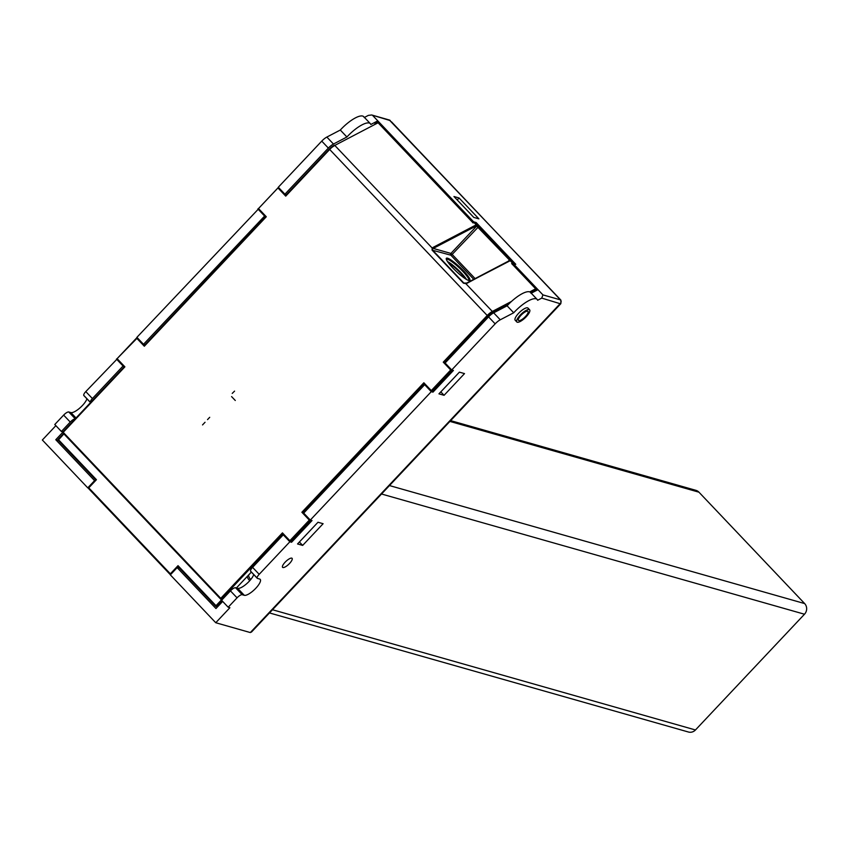 <?xml version="1.0" encoding="UTF-8"?>
<svg xmlns="http://www.w3.org/2000/svg" width="847" height="847" viewBox="0 0 847 847"><rect width="100%" height="100%" fill="white"/><g stroke="black" fill="none" stroke-linecap="round" stroke-linejoin="round"><path stroke-width="1.27" d="M389.482 485.564L804.65 603.572L698.955 492.192L449.916 421.414M272.501 609.745L695.461 729.966L804.491 614.223L381.531 494.002M695.461 729.966A7.559 7.083 105.9 0 1 688.442 732.02L269.494 612.942M450.646 420.631L695.916 490.339A7.559 7.083 105.9 0 1 698.955 492.192M804.65 603.572A7.559 7.083 105.9 0 1 804.491 614.223M305.566 511.122A2.52 0.773 136.5 0 0 305.206 511.482L304.158 512.604L301.871 512.255L423.849 382.77L431.282 390.605L450.699 369.98L443.267 362.156L487.226 315.497L329.674 149.464L285.725 196.133L329.377 149.083M446.972 361.023A2.52 0.773 136.5 0 0 446.613 361.383L445.554 362.495L443.267 362.156M236.398 587.977L251.368 572.085M95.658 479.773L58.199 440.292L95.658 479.773L88.48 487.396L96.442 479.698L88.776 487.84L170.353 573.811L178.018 565.669L216.006 605.7L215.752 606.314A0.752 0.709 -74.1 0 0 216.059 606.505L217.499 606.907A0.752 0.709 105.9 0 1 217.203 606.727L216.409 606.505M222.666 601.423L215.964 608.538L177.15 567.638L179.193 567.808M529.703 291.908L535.643 288.806L511.652 263.533L512.223 262.782L510.233 260.696L465.956 283.639L463.436 283.173L432.055 250.109L432.182 248.055A0.752 0.529 41.9 0 1 432.595 248.774L432.446 249.971L463.828 283.036L466.443 283.078L465.564 283.374L492.34 311.442L511.503 301.426M465.49 278.832A16.135 2.753 43.3 0 0 461.022 273.602A16.135 2.753 43.3 0 0 448.19 262.549M452.658 267.779A16.135 2.753 -136.7 0 1 446.221 258.78A16.135 2.753 -136.7 0 1 460.006 267.334A16.135 2.753 -136.7 0 1 469.354 280.579A16.135 2.753 -136.7 0 1 452.658 267.779M447.481 261.522A15.384 2.626 -136.7 0 1 461.276 272.988A15.384 2.626 -136.7 0 1 466.549 279.489M468.73 280.484A15.384 2.626 43.3 0 0 468.804 280.431A15.384 2.626 43.3 0 0 462.811 271.358A15.384 2.626 43.3 0 0 446.411 259.33A15.384 2.626 43.3 0 0 446.358 259.404M433.029 247.419L476.215 224.847L474.235 222.761L473.092 222.899L378.09 122.783L334.787 145.419L432.182 248.055L433.029 247.419L432.595 248.774M463.436 283.173L465.469 283.417M467.046 283.269L509.629 260.505L466.644 283.036M278.885 187.854L278.292 188.299L285.725 196.133L285.99 195.138L285.164 194.27M266.297 216.747L144.318 346.232L266.297 216.747L265.545 216.843L258.61 209.527L258.864 208.913L266.297 216.747L265.545 216.843L258.579 209.505A0.752 0.752 0 0 1 258.568 208.468L278.049 187.843A0.752 0.709 -74.1 0 1 278.674 187.621A0.752 0.752 0 0 0 277.996 187.854L258.568 208.468L277.996 187.907M137.489 337.953L136.886 338.398L144.318 346.232L144.583 345.237M95.69 479.794L96.442 479.698L95.69 479.794M430.964 391.155L424.04 383.871L430.985 391.198L431.282 390.605L433.23 391.536L452.647 370.922L451.451 370.584L432.034 391.198A0.752 0.709 -74.1 0 1 431.335 391.399L432.521 391.738A0.752 0.709 -74.1 0 0 433.23 391.536L452.647 370.922A0.752 0.709 105.9 0 0 452.859 370.287A0.752 0.752 0 0 1 452.7 370.912L452.7 370.859M303.798 513.007L303.131 512.308L424.082 383.913L423.849 382.77M178.018 565.669L178.262 566.812L177.415 567.712M124.89 366.846L62.932 431.875L124.117 366.92L117.172 359.615L117.458 359.022L124.89 366.846L63.218 432.319L220.771 598.342L282.443 532.879L289.875 540.704L309.303 520.09L301.871 512.255M222.57 599.231L221.522 598.935L282.644 533.981L289.589 541.297L282.686 534.012L282.443 532.879M472.711 222.697L474.489 222.687L478.82 226.467L510.201 259.531L512.477 262.718L512.35 264.465M475.008 222.835A1.26 1.175 105.9 0 1 475.601 222.846L473.96 222.38L477.369 224.148L513.695 262.432L514.097 263.184L512.223 262.782M511.652 263.533L512.467 264.19L511.652 263.533M560.121 303.692L541.752 298.112L542.938 294.894L513.218 263.565L515.781 264.296L476.141 222.528L473.579 221.798L473.018 222.39M473.579 221.798L377.794 120.856L374.872 123.958M55.87 425.649L42.35 440.006L87.77 487.861L94.578 480.63L55.775 439.731L58.348 440.461M177.15 567.638L170.342 574.88L215.752 622.736L250.32 632.561L560.386 303.406A2.52 2.361 105.9 0 0 560.439 299.859L560.83 300.41M537.983 289.663L531.238 293.2M541.752 298.112L537.633 300.272A21.429 6.596 136.5 0 0 537.136 299.415A21.429 6.596 136.5 0 0 513.706 312.776L500.27 319.795A7.559 2.329 136.5 0 0 495.156 323.85L488.55 316.884A7.559 2.329 -43.5 0 1 493.663 312.839L500.27 319.795M333.464 144.032A7.559 2.329 136.5 0 0 328.35 148.077L321.744 141.121A7.559 2.329 -43.5 0 1 326.857 137.066L333.464 144.032L346.91 137.002L340.303 130.036A21.429 6.596 -43.5 0 1 363.723 116.674A21.429 6.596 -43.5 0 1 364.221 117.542M326.857 137.066L340.303 130.036M513.706 312.776L507.099 305.809L493.663 312.839M328.35 148.077L284.91 194.196L278.303 187.229L321.744 141.121M75.15 418.905A5.04 1.556 136.5 0 0 70.248 422.06L61.386 431.472L54.78 424.506L63.641 415.104A5.04 1.556 -43.5 0 1 68.755 411.97L70.894 412.574A11.35 3.494 136.5 0 0 79.618 408.19A11.35 3.494 136.5 0 0 86.934 398.81M90.311 402.251L84.086 395.697A5.04 1.556 -43.5 0 1 83.842 395.549A5.04 1.556 -43.5 0 1 85.791 391.589L92.397 398.556A5.04 1.556 136.5 0 0 90.449 402.516A5.04 1.556 136.5 0 0 90.523 402.579M116.971 359.181L85.791 391.589M258.367 209.082L136.896 337.339L143.503 344.295L264.698 215.964M364.432 117.426L368.35 115.383L371.685 114.98L389.324 119.999A2.52 2.361 105.9 0 1 390.329 120.613L371.685 114.98M242.168 594.7A5.04 1.556 136.5 0 0 237.054 597.834L228.192 607.235L221.586 600.279L230.448 590.878A5.04 1.556 -43.5 0 1 235.561 587.744L242.168 594.7L244.296 595.303A11.35 3.494 136.5 0 0 255.095 588.993A11.35 3.494 136.5 0 0 260.198 579.359A11.35 3.494 136.5 0 0 259.627 579.03L257.499 578.427A5.04 1.556 136.5 0 1 257.244 578.279A5.04 1.556 136.5 0 1 259.193 574.319L289.865 541.773L291.569 542.26L312.014 520.556L310.309 520.069L431.271 391.663L432.976 392.15L453.42 370.446L451.705 369.959L495.156 323.85M228.192 607.235L229.897 607.723L215.752 622.736M459.392 372.151L438.947 393.844L444.072 395.305L464.516 373.601L459.392 372.151M317.985 522.25L297.541 543.954L302.665 545.404L323.109 523.711L317.985 522.25M282.898 567.532A6.554 2.022 136.5 0 0 289.145 563.88A6.554 2.022 136.5 0 0 292.088 558.321A6.554 2.022 136.5 0 0 285.947 561.37A6.554 2.022 136.5 0 0 282.58 567.342A6.554 2.022 136.5 0 0 282.898 567.532M528.157 309.579A8.83 2.721 136.5 0 0 527.988 308.086A8.83 2.721 136.5 0 0 527.543 307.832A8.83 2.721 136.5 0 0 519.147 312.744A8.83 2.721 136.5 0 0 515.188 320.24A8.83 2.721 136.5 0 0 516.67 320.484M451.705 369.959L445.109 363.003L488.55 316.884M257.117 578.025L250.892 571.46A5.04 1.556 -43.5 0 1 250.638 571.323A5.04 1.556 -43.5 0 1 252.586 567.363L283.258 534.806L289.865 541.773M310.309 520.069L303.702 513.113L424.665 384.707L431.271 391.663M257.859 208.934L264.465 215.9M116.452 359.043L123.059 365.999L92.397 398.556M249.854 580.576A7.559 7.083 105.9 0 1 247.208 576.5M473.769 217.404L478.894 218.854L459.074 197.976L453.96 196.525L473.769 217.404M346.91 137.002A21.429 6.596 -43.5 0 1 370.33 123.641A21.429 6.596 -43.5 0 1 370.827 124.498L377.794 120.856L372.839 115.637M62.9 431.896L61.386 431.472M62.72 432.351L55.775 439.731M286.424 194.619L284.91 194.196M144.953 344.708L143.503 344.295M253.729 574.573A11.35 3.494 -43.5 0 1 246.413 583.954A11.35 3.494 -43.5 0 1 237.689 588.347L235.561 587.744M531.027 293.306A21.429 6.596 136.5 0 0 530.529 292.448A21.429 6.596 136.5 0 0 507.099 305.809M440.811 391.875L444.072 395.305M299.404 541.974L302.665 545.404M518.809 320.611A6.554 2.022 136.5 0 0 525.045 316.958A6.554 2.022 136.5 0 0 527.988 311.389A6.554 2.022 136.5 0 0 521.847 314.438A6.554 2.022 136.5 0 0 518.48 320.42A6.554 2.022 136.5 0 0 518.809 320.611M391.42 121.756L560.439 299.859L542.938 294.894M252.385 630.369L250.32 632.561M248.605 575.007A6.3 5.897 -74.1 0 0 250.776 579.496M517.273 322.231A8.83 2.721 136.5 0 0 525.669 317.318A8.83 2.721 136.5 0 0 529.64 309.833A8.83 2.721 136.5 0 0 529.195 309.579A8.83 2.721 136.5 0 0 520.799 314.491A8.83 2.721 136.5 0 0 516.839 321.976A8.83 2.721 136.5 0 0 517.273 322.231M512.615 264.2L513.218 263.565M457.211 199.956L459.074 197.976M508.92 303.904L492.583 312.448A6.808 2.096 136.5 0 0 487.978 316.09L444.537 362.209L445.194 362.908M283.332 534.711L282.665 535.42A2.52 0.773 136.5 0 0 282.337 535.791M222.009 600.724L216.758 606.293L217.795 606.59M63.885 433.918L58.157 440.271A0.752 0.752 0 0 1 58.157 439.233L63.546 433.569L58.454 439.678L96.442 479.698M424.739 384.602L424.082 385.321A2.52 0.773 136.5 0 0 423.733 385.681M215.699 606.251L178.262 566.812L215.71 606.293A0.752 0.752 0 0 0 216.059 606.505A0.752 0.709 -74.1 0 0 216.758 606.293L216.006 605.7L221.459 599.909L220.665 599.083M534.108 291.696L535.886 289.812L530.624 292.554M334.385 145.197L334.036 145.377A6.808 2.096 -43.5 0 0 329.43 149.019L329.674 149.464A7.559 2.329 136.5 0 1 334.787 145.419L329.377 149.019L285.915 195.17M170.046 574.361L88.48 488.433L88.48 487.396A0.752 0.752 0 0 0 88.48 488.433L170.067 574.404A0.752 0.709 -74.1 0 0 170.565 574.637L170.406 574.615A0.752 0.752 0 0 1 170.067 574.404L170.353 573.811L170.893 574.287M136.886 338.398L117.172 358.577L136.642 337.953A0.752 0.709 -74.1 0 1 137.278 337.731A0.752 0.752 0 0 0 136.589 337.953L136.886 338.398M310.256 520.016A0.752 0.709 105.9 0 1 310.055 520.683L290.627 541.297L291.823 541.635L311.241 521.021L309.303 520.09L309.907 519.645M124.107 366.92L117.172 359.615A0.752 0.752 0 0 1 117.172 358.577L136.589 338.017M143.757 344.369L144.562 345.216M289.589 541.297A0.752 0.752 0 0 0 289.928 541.508A0.752 0.709 -74.1 0 0 290.627 541.297L289.875 540.704L289.621 541.318A0.752 0.709 -74.1 0 0 289.928 541.508L291.124 541.847A0.752 0.709 -74.1 0 1 290.817 541.657L290.288 541.508M433.283 391.473L433.283 391.536A0.752 0.752 0 0 1 432.521 391.738A0.752 0.709 -74.1 0 1 432.224 391.558L431.684 391.399M487.978 316.09L487.226 315.497A7.559 2.329 -43.5 0 1 492.34 311.442L492.583 312.448M508.295 261.204L509.428 259.997L476.459 225.842L433.262 248.415L450.9 253.433L476.797 225.937A0.752 0.709 -74.1 0 0 476.819 224.879M478.82 226.467L452.15 254.418L475.072 278.568M473.717 279.277L450.879 255.201L432.055 250.109M463.828 283.036L465.204 283.427M452.15 254.418L450.879 255.201A1.26 1.175 105.9 0 1 450.9 253.433L452.15 254.418M509.799 260.442L510.201 259.531M220.464 598.893L62.964 432.933L220.485 598.935A0.752 0.752 0 0 0 220.823 599.147A0.752 0.709 105.9 0 1 220.516 598.956L220.771 598.342L221.522 598.935A0.752 0.709 105.9 0 1 220.823 599.147L222.02 599.485A0.752 0.709 -74.1 0 1 221.713 599.295L221.183 599.147M510.233 260.696L509.629 260.505A0.752 0.752 0 0 1 510.19 260.442A0.752 0.709 105.9 0 1 510.497 260.632L510.233 260.696M509.756 260.463A0.752 0.709 105.9 0 1 510.19 260.442L510.529 260.537A0.752 0.709 105.9 0 1 510.836 260.728M476.469 224.783A0.752 0.709 105.9 0 1 476.459 225.842L476.469 224.783M472.986 222.433L378.387 122.741L377.487 122.593A0.752 0.752 0 0 1 378.387 122.741L378.323 123.037M535.918 289.716L535.844 289.113M88.48 487.459A0.752 0.709 -74.1 0 0 88.459 488.38M451.663 369.917A0.752 0.709 105.9 0 1 451.451 370.584L450.699 369.98L451.303 369.536M58.157 439.286A0.752 0.709 -74.1 0 0 58.136 440.218M62.932 431.928A0.752 0.709 -74.1 0 0 62.911 432.859M63.218 432.319L62.932 431.875A0.752 0.752 0 0 0 62.932 432.912L63.218 432.319M221.776 599.411L221.702 600.152M477.464 224.243L475.601 222.846A1.26 1.175 105.9 0 1 476.109 223.153M513.79 262.538L477.369 224.148M514.256 264.942L513.695 262.432M514.425 263.904A1.26 1.175 -74.1 0 0 514.097 263.184M258.547 209.453A0.752 0.709 105.9 0 1 258.579 208.531M311.463 520.397A0.752 0.709 105.9 0 1 311.241 521.021L311.304 521.021A0.752 0.752 0 0 0 311.505 520.407M311.304 520.958L291.823 541.635A0.752 0.709 -74.1 0 1 291.124 541.847A0.752 0.752 0 0 0 291.876 541.635L291.876 541.582M117.151 359.562A0.752 0.709 105.9 0 1 117.172 358.63M70.248 422.06L63.641 415.104M237.054 597.834L230.448 590.878M252.586 567.363L259.193 574.319M237.689 588.347L244.296 595.303M70.894 412.574L76.018 417.984M68.755 411.97L75.235 418.799M388.127 119.988A2.52 2.361 105.9 0 1 389.324 119.999L560.862 300.071L560.862 303.639L251.39 632.148M144.509 345.269L265.513 216.811M473.96 222.38L472.944 222.422M512.35 263.915L535.939 288.763A0.752 0.752 0 0 1 535.939 289.812L534.213 291.643M209.707 417.306L207.526 419.614M234.566 391.123L232.237 393.4M205.038 422.272L202.539 424.919M231.591 396.608L235.286 400.493M529.64 309.833L527.988 308.086M516.839 321.976L515.188 320.24M370.33 123.641L363.723 116.674M530.529 292.448L537.136 299.415M83.842 395.549L90.449 402.516M250.638 571.323L257.244 578.279"/></g></svg>
